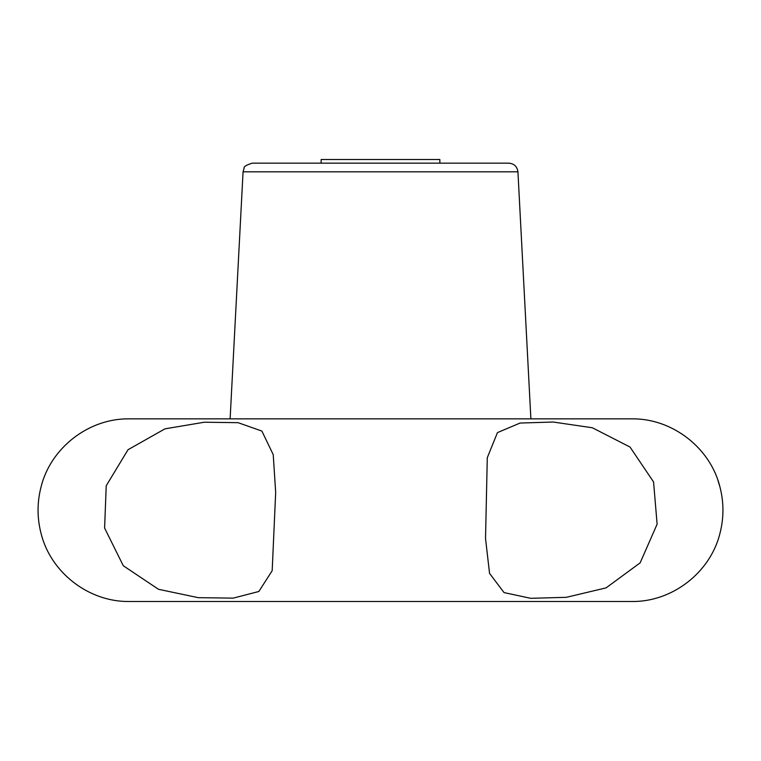 <?xml version="1.0" encoding="UTF-8"?>
<svg xmlns="http://www.w3.org/2000/svg" width="761" height="761" viewBox="0 0 761 761"><rect width="100%" height="100%" fill="white"/><g stroke="black" fill="none" stroke-linecap="round" stroke-linejoin="round"><path stroke-width="1.14" d="M517.937 171.815C517.176 166.516 514.141 163.634 508.814 163.158L252.186 163.158C246.412 165.013 243.729 166.621 244.138 167.972L243.063 171.815L517.937 171.815L530.883 418.854M439.858 163.158L321.142 163.158L321.142 159.506L439.858 159.506L439.858 163.158M717.861 480.105L719.963 487.011C710.355 447.734 672.058 418.179 631.63 418.854L129.37 418.854C88.932 418.179 50.626 447.753 41.027 487.03C37.061 502.431 37.061 517.861 41.027 533.318C50.626 572.595 88.932 602.17 129.37 601.494L631.63 601.494C672.058 602.17 710.374 572.605 719.973 533.318L719.402 535.402M719.963 487.011C723.939 502.45 723.939 517.889 719.973 533.318M128.029 449.713L106.226 485.737L104.599 528.058L123.301 565.746L158.45 589.28L198.26 597.67L233.208 598.127L258.845 591.487L272.181 570.693L275.682 492.338L273.218 454.621L261.879 431.068L238.079 422.678L204.309 422.222L164.985 428.833L128.029 449.713M520.096 423.049L497.456 432.609L487.287 457.703L485.528 538.512L489.551 573.375L504.048 592.591L530.712 598.317L566.355 597.318L606.117 587.863L640.153 562.836L657.114 524.177L653.566 481.951L630.022 447.049L592.372 427.768L553.161 422.032L520.096 423.049M243.063 171.815L230.117 418.854"/></g></svg>
